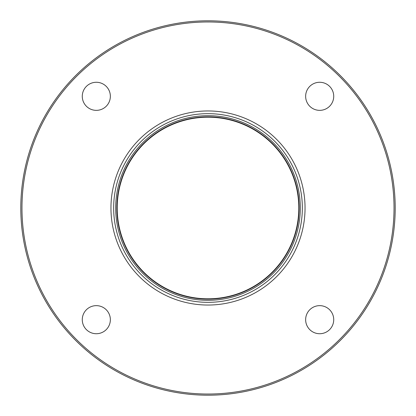 <?xml version="1.0" encoding="UTF-8"?>
<svg xmlns="http://www.w3.org/2000/svg" width="416" height="416" viewBox="0 0 416 416"><rect width="100%" height="100%" fill="white"/><g stroke="black" fill="none" stroke-linecap="round" stroke-linejoin="round"><path stroke-width="0.62" d="M116.854 208A91.146 91.146 0 0 1 208 116.854A91.146 91.146 0 0 1 299.14 208A91.146 91.146 0 0 1 208 299.14A91.146 91.146 0 0 1 116.854 208A91.146 91.146 0 0 1 208 116.854A91.146 91.146 0 0 1 299.14 208A91.146 91.146 0 0 1 208 299.14A91.146 91.146 0 0 1 116.854 208A91.146 91.146 0 0 1 208 116.854A91.146 91.146 0 0 1 299.14 208A91.146 91.146 0 0 1 208 299.14A91.146 91.146 0 0 1 116.854 208A91.146 91.146 0 0 1 208 116.854A91.146 91.146 0 0 1 299.14 208A91.146 91.146 0 0 1 208 299.14A91.146 91.146 0 0 1 116.854 208M298.792 208A90.792 90.792 0 0 1 208 298.792A90.792 90.792 0 0 1 117.208 208A90.792 90.792 0 0 1 208 117.208A90.792 90.792 0 0 1 298.792 208A90.792 90.792 0 0 1 208 298.792A90.792 90.792 0 0 1 117.208 208A90.792 90.792 0 0 1 208 117.208A90.792 90.792 0 0 1 298.792 208M115.684 208A92.316 92.316 0 0 1 208 115.684A92.316 92.316 0 0 1 300.31 208A92.316 92.316 0 0 1 208 300.31A92.316 92.316 0 0 1 115.684 208A92.316 92.316 0 0 1 208 115.684A92.316 92.316 0 0 1 300.31 208A92.316 92.316 0 0 1 208 300.31A92.316 92.316 0 0 1 115.684 208M21.97 208A186.03 186.03 0 0 1 208 21.97A186.03 186.03 0 0 1 394.03 208A186.03 186.03 0 0 1 208 394.03A186.03 186.03 0 0 1 21.97 208A186.03 186.03 0 0 1 208 21.97A186.03 186.03 0 0 1 394.03 208A186.03 186.03 0 0 1 208 394.03A186.03 186.03 0 0 1 21.97 208M305.646 96.314A14.04 14.04 0 0 0 319.686 110.354A14.04 14.04 0 0 0 333.726 96.314A14.04 14.04 0 0 0 319.686 82.274A14.04 14.04 0 0 0 305.646 96.314A14.04 14.04 0 0 0 319.686 110.354A14.04 14.04 0 0 0 333.726 96.314A14.04 14.04 0 0 0 319.686 82.274A14.04 14.04 0 0 0 305.646 96.314M82.274 96.314A14.04 14.04 0 0 0 96.314 110.354A14.04 14.04 0 0 0 110.354 96.314A14.04 14.04 0 0 0 96.314 82.274A14.04 14.04 0 0 0 82.274 96.314A14.04 14.04 0 0 0 96.314 110.354A14.04 14.04 0 0 0 110.354 96.314A14.04 14.04 0 0 0 96.314 82.274A14.04 14.04 0 0 0 82.274 96.314M82.274 319.686A14.04 14.04 0 0 0 96.314 333.726A14.04 14.04 0 0 0 110.354 319.686A14.04 14.04 0 0 0 96.314 305.646A14.04 14.04 0 0 0 82.274 319.686A14.04 14.04 0 0 0 96.314 333.726A14.04 14.04 0 0 0 110.354 319.686A14.04 14.04 0 0 0 96.314 305.646A14.04 14.04 0 0 0 82.274 319.686M305.646 319.686A14.04 14.04 0 0 0 319.686 333.726A14.04 14.04 0 0 0 333.726 319.686A14.04 14.04 0 0 0 319.686 305.646A14.04 14.04 0 0 0 305.646 319.686A14.04 14.04 0 0 0 319.686 333.726A14.04 14.04 0 0 0 333.726 319.686A14.04 14.04 0 0 0 319.686 305.646A14.04 14.04 0 0 0 305.646 319.686M305.042 208A97.042 97.042 0 0 1 208 305.042A97.042 97.042 0 0 1 110.958 208A97.042 97.042 0 0 1 208 110.958A97.042 97.042 0 0 1 305.042 208A97.042 97.042 0 0 1 208 305.042A97.042 97.042 0 0 1 110.958 208A97.042 97.042 0 0 1 208 110.958A97.042 97.042 0 0 1 305.042 208M113.662 208A94.338 94.338 0 0 1 208 113.662A94.338 94.338 0 0 1 302.338 208A94.338 94.338 0 0 1 208 302.338A94.338 94.338 0 0 1 113.662 208A94.338 94.338 0 0 1 208 113.662A94.338 94.338 0 0 1 302.338 208A94.338 94.338 0 0 1 208 302.338A94.338 94.338 0 0 1 113.662 208M20.8 208A187.2 187.2 0 0 1 208 20.8A187.2 187.2 0 0 1 395.2 208A187.2 187.2 0 0 1 208 395.2A187.2 187.2 0 0 1 20.8 208A187.2 187.2 0 0 1 208 20.8A187.2 187.2 0 0 1 395.2 208A187.2 187.2 0 0 1 208 395.2A187.2 187.2 0 0 1 20.8 208"/></g></svg>
